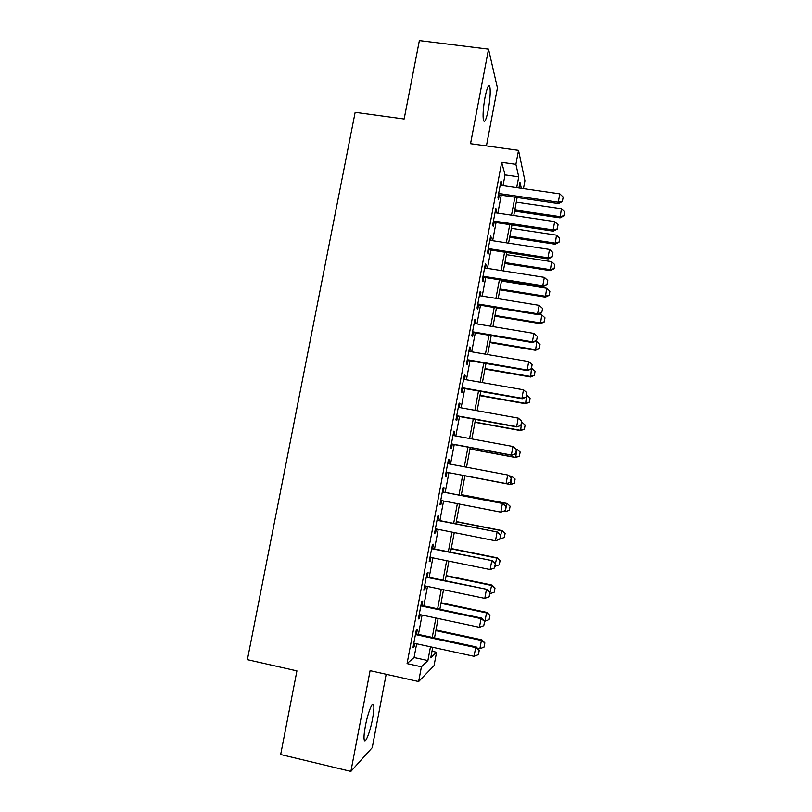 <?xml version="1.0" encoding="UTF-8"?>
<svg xmlns="http://www.w3.org/2000/svg" width="812" height="812" viewBox="0 0 812 812"><rect width="100%" height="100%" fill="white"/><g stroke="black" fill="none" stroke-linecap="round" stroke-linejoin="round"><path stroke-width="1.22" d="M372.525 718.945C373.764 712.236 374.159 707.638 373.703 705.161C372.85 700.269 367.856 712.581 365.39 725.969C364.141 732.708 363.756 737.306 364.202 739.773C365.126 744.716 370.15 731.947 372.525 718.945M488.296 109.681C490.164 98.922 490.671 91.198 489.819 86.498C488.631 84.032 487.027 87.645 485.018 97.338C483.14 108.209 482.622 115.943 483.485 120.531C484.703 122.977 486.307 119.354 488.296 109.681M431.994 651.244L436.562 652.249L434.044 665.667L418.647 681.542L421.418 666.794L427.894 660.572L430.482 646.809M486.429 145.886L497.431 87.919L488.54 49.167L419.368 40.6L404.143 118.988L355.159 112.3L247.386 659.679L296.918 670.895L280.668 754.521L350.885 771.4L372.251 747.629L386.167 674.264M503.024 185.643L505.054 174.874L501.704 162.329L515.904 164.328L518.533 150.342L524.928 180.782L523.466 188.597M416.505 633.999L417.348 629.564L416.221 630.386L412.963 647.651L414.11 646.717L414.739 643.378M421.895 605.437L422.727 601.042L421.641 601.682L418.393 618.896L419.499 618.155L420.159 614.654M427.264 576.956L428.086 572.612L427.041 573.059L423.803 590.222L424.869 589.664L425.559 586.02M432.623 548.567L433.435 544.253L432.42 544.517L429.193 561.63L430.228 561.254L430.949 557.458M437.962 520.248L438.774 515.975L437.79 516.056L434.572 533.119L435.577 532.926L436.318 528.988M443.291 492.011L444.093 487.779L443.139 487.687L439.931 504.699L440.896 504.688L441.667 500.598M448.61 463.814L449.391 459.663L448.478 459.389L445.28 476.36L446.214 476.522L447.006 472.3M453.928 435.608L454.679 431.629L453.806 431.172L450.609 448.092L451.513 448.437L452.304 444.205M459.237 407.482L459.947 403.665L459.115 403.046L455.928 419.916L456.791 420.433L457.592 416.191M464.525 379.448L465.205 375.794L464.403 374.992L461.226 391.81L462.058 392.511L462.86 388.248M469.793 351.484L470.452 347.993L469.681 347.018L466.514 363.796L467.306 364.669L468.118 360.396M475.05 323.602L475.68 320.283L474.939 319.126L471.782 335.853L472.543 336.899L473.355 332.615M480.298 295.791L480.897 292.645L480.186 291.315L477.04 307.992L477.771 309.21L478.572 304.916M485.525 268.072L486.094 265.077L485.424 263.585L482.287 280.211L482.978 281.602L483.79 277.298M490.742 240.423L491.27 237.591L490.641 235.927L487.515 252.512L488.164 254.075L488.986 249.751M495.939 212.856L496.447 210.186L495.838 208.359L492.722 224.894L493.341 226.629L494.163 222.285M501.704 162.329L407.066 663.617L414.069 657.527L416.657 643.794M418.434 634.416L422.078 615.07M423.813 605.843L427.477 586.416M429.183 577.362L432.857 557.854M434.542 548.953L438.226 529.373M439.881 520.634L443.585 500.974M445.199 492.387L448.924 472.665M450.518 464.17L454.223 444.56M455.837 435.963L459.501 416.536M461.145 407.827L464.768 388.593M466.433 379.783L470.026 360.721M471.701 351.809L475.264 332.94M476.959 323.917L480.481 305.231M482.206 296.106L485.688 277.602M487.433 268.376L490.884 250.045M492.64 240.717L496.061 222.569M497.847 213.14L501.227 195.174M501.126 185.369L501.603 182.862L501.024 180.853L497.918 197.346L498.507 199.255L499.329 194.9M418.647 681.542L370.089 670.671L350.885 771.4M407.066 663.617L421.418 666.794M488.54 49.167L470.534 143.683L518.533 150.342M432.735 647.296L430.756 657.822L436.562 652.249M521.334 188.293L519.984 182.355L518.939 187.948M517.142 197.509L513.763 215.515M511.986 224.975L508.576 243.164M506.82 252.512L503.369 270.883M501.633 280.14L498.152 298.694M496.436 307.839L492.925 326.576M491.219 335.62L487.677 354.539M485.992 363.482L482.409 382.584M480.755 391.414L477.131 410.71M475.497 419.439L471.843 438.916M470.219 447.534L466.535 467.204M464.931 475.71L461.226 495.482M459.602 504.1L455.908 523.801M454.263 532.571L450.579 552.201M448.904 561.133L445.23 580.681M443.525 589.766L439.871 609.244M438.135 618.49L434.501 637.897M516.706 187.623L518.736 176.833L515.904 164.328M432.248 637.41L435.892 618.013M437.627 608.777L441.281 589.299M442.987 580.215L446.661 560.666M448.336 551.744L452.02 532.124M453.664 523.364L457.359 503.653M458.983 495.056L462.688 475.284M464.291 466.778L467.976 447.118M469.6 438.5L473.254 419.033M474.888 410.304L478.512 391.019M480.176 382.188L483.759 363.096M485.434 354.154L488.986 335.244M490.681 326.201L494.203 307.474M495.919 298.329L499.4 279.785M501.136 270.538L504.587 252.167M506.343 242.818L509.763 224.63M511.53 215.18L514.909 197.174M505.054 174.874L518.736 176.833M414.069 657.527L427.894 660.572M500.679 182.73L501.603 182.862M495.523 210.054L496.447 210.186M490.346 237.459L491.27 237.591M485.17 264.935L486.094 265.077M479.963 292.493L480.897 292.645M474.756 320.131L475.68 320.283M469.529 347.84L470.452 347.993M464.281 375.631L465.205 375.794M459.024 403.503L459.947 403.665M453.756 431.456L454.679 431.629M448.468 459.49L449.391 459.663M445.28 476.339L446.214 476.522M439.972 504.506L440.896 504.688M434.643 532.743L435.577 532.926M429.294 561.062L430.228 561.254M423.945 589.471L424.869 589.664M418.566 617.952L419.499 618.155M413.176 646.514L414.11 646.717M562.411 201.203L563.183 197.052L562.411 201.203L558.291 202.178L558.443 203.538L498.406 194.768M500.202 185.237L559.833 193.865L558.291 202.178L498.649 193.469M563.183 197.052L559.833 193.865M558.443 203.538L562.432 201.437M514.585 211.13L560.077 217.88L561.407 208.725L516.28 202.097M563.883 215.911L564.594 211.749L563.883 215.911L560.077 217.88M514.808 209.963L559.935 216.642L563.863 215.698M561.407 208.725L564.594 211.749M557.276 228.933L558.047 224.772L557.276 228.933L553.134 229.948L553.317 231.187L493.239 222.153M495.015 212.724L554.677 221.605L553.134 229.948L493.463 220.986M558.047 224.772L554.677 221.605M553.317 231.187L557.306 229.146M552.119 256.744L552.901 252.573L552.119 256.744L547.968 257.8L548.171 258.916L488.053 249.609M489.819 240.281L549.521 249.436L547.968 257.8L488.256 248.563M552.901 252.573L549.521 249.436M548.171 258.916L552.15 256.937M546.953 284.636L547.735 280.455L546.953 284.636L542.781 285.733L543.015 286.727L482.866 277.146M484.602 267.93L544.344 277.349L542.781 285.733L483.038 276.232M547.735 280.455L544.344 277.349M543.015 286.727L546.994 284.809M541.766 312.61L542.548 308.408L541.766 312.61L537.595 313.747L537.838 314.609L477.649 304.764M479.374 295.649L539.148 305.342L537.595 313.747L477.801 303.972M542.548 308.408L539.148 305.342M537.838 314.609L541.807 312.752M509.682 237.287L555.195 244.219L556.504 235.155L511.357 228.334M558.991 242.301L559.701 238.149L558.991 242.301L555.195 244.219M509.875 236.221L555.032 243.103L558.971 242.118M556.504 235.155L559.701 238.149M504.759 263.504L550.303 270.629L551.592 261.657L506.414 254.653M554.099 268.772L554.809 264.631L554.099 268.772L550.303 270.629M504.932 262.56L550.12 269.625L554.068 268.599M551.592 261.657L554.809 264.631M499.827 289.793L545.4 297.121L546.669 288.24L501.471 281.033M549.186 295.314L549.897 291.173L549.186 295.314L545.4 297.121M499.979 288.96L545.187 296.218L549.156 295.162M546.669 288.24L549.897 291.173M494.873 316.152L540.477 323.673L541.736 314.883L538.417 314.345M544.263 321.928L544.964 317.796L544.263 321.928L540.477 323.673M495.015 315.442L540.254 322.892L544.223 321.796M541.736 314.883L544.964 317.796M536.57 340.664L537.351 336.452L536.57 340.664L532.378 341.842L532.652 342.583L472.432 332.463M474.127 323.44L533.941 333.407L532.378 341.842L472.554 331.803M537.351 336.452L533.941 333.407M532.652 342.583L536.62 340.786M489.92 342.583L535.544 350.297L536.783 341.608L535.341 341.365M539.32 348.612L540.021 344.491L539.32 348.612L535.544 350.297M490.032 341.984L535.291 349.637L539.28 348.5M536.783 341.608L540.021 344.491M531.363 368.8L532.144 364.568L531.363 368.8L527.15 370.018L527.455 370.627L467.184 360.234M468.869 351.322L528.724 361.563L527.15 370.018L467.286 359.706M532.144 364.568L528.724 361.563M527.455 370.627L531.403 368.902M484.947 369.084L530.601 377.001L531.505 368.343M534.367 375.377L535.067 371.257L534.367 375.377L530.601 377.001M485.028 368.607L530.327 376.453L534.326 375.276M531.819 368.404L535.067 371.257M526.135 397.007L526.917 392.775L526.135 397.007L521.913 398.276L522.238 398.753L461.937 388.085M463.591 379.285L523.486 389.79L521.913 398.276L462.008 387.679M526.917 392.775L523.486 389.79M522.238 398.753L526.186 397.088M479.953 395.667L525.638 403.777L526.531 395.211M529.404 402.204L530.104 398.103L529.404 402.204L525.638 403.777M480.024 395.302L525.344 403.341L529.353 402.133M526.836 395.271L530.104 398.103M520.888 425.305L521.68 421.052L520.888 425.305L517 426.96L456.659 416.018M458.303 407.319L518.229 418.109L516.655 426.615L456.709 415.744M521.68 421.052L518.229 418.109M517 426.96L520.949 425.366M474.949 422.311L520.665 430.624L521.537 422.159M524.42 429.112L525.12 425.011L524.42 429.112L520.665 430.624M475 422.067L520.35 430.309L524.369 429.061M521.852 422.21L525.12 425.011M515.63 453.685L516.422 449.422L515.63 453.685L511.753 455.258L451.381 444.032M452.994 435.435L512.961 446.498L511.377 455.035L451.401 443.89M516.422 449.422L512.961 446.498L516.483 449.462M511.753 455.258L515.691 453.715M469.935 449.036L515.671 457.542L516.838 449.229L516.036 449.077M520.127 452L516.838 449.229L520.177 452.04L519.375 456.06L520.177 452.04M469.965 448.904L515.336 457.349L519.375 456.06M519.426 456.09L515.671 457.542M510.362 482.145L506.495 483.627L446.082 472.127L506.099 483.536L507.683 474.979L511.215 477.882L510.362 482.145L511.215 477.882M447.676 463.642L507.683 474.979L511.154 477.872M506.495 483.627L510.423 482.155M514.361 483.13L515.112 479.07L514.361 483.13L510.312 484.459L464.911 475.822L510.677 484.541L511.824 476.319L508.799 475.751M515.112 479.07L511.824 476.319L515.173 479.08M514.422 483.15L510.677 484.541M505.135 510.677L505.927 506.394L505.135 510.677L500.791 512.128L440.743 500.415M442.347 491.92L502.801 503.531L505.927 506.394M442.357 491.839L502.801 503.531M505.074 510.687L500.791 512.128L502.384 503.541L505.866 506.394M509.398 510.271L510.098 506.201L509.398 510.271L505.277 511.651L506.789 503.491L461.368 494.701M510.098 506.201L507.165 503.481L461.378 494.63M503.42 511.286L505.277 511.651L509.337 510.281M510.159 506.201L507.165 503.481M499.766 539.31L500.628 534.986L499.766 539.31L495.472 540.792L435.384 528.805M436.998 520.279L497.512 532.043L500.628 534.986M437.039 520.066L497.512 532.043M495.472 540.792L497.076 532.185L500.557 535.006M499.918 538.853L501.745 530.723L456.293 521.74M505.054 533.413L504.303 537.503L505.125 533.393L502.141 530.601L456.334 521.548M500.222 538.914L504.303 537.503M505.125 533.393L502.141 530.601M494.853 566.187L496.68 558.047L451.208 548.851M500.009 560.706L499.248 564.807L500.07 560.666L497.106 557.803L451.269 548.536M495.158 566.258L499.248 564.807M500.07 560.666L497.106 557.803M489.768 593.602L491.605 585.442L446.103 576.043M494.944 588.071L494.183 592.181L495.015 588.01L491.605 585.442L492.052 585.076L446.184 575.606M490.083 593.673L494.183 592.181M495.015 588.01L492.052 585.076M494.447 568.014L495.32 563.66L494.447 568.014L490.143 569.547L430.015 557.276M431.629 548.719L492.204 560.645L495.32 563.66M431.69 548.374L492.204 560.645M490.143 569.547L491.737 560.909L495.249 563.701M489.108 596.81L489.991 592.415L489.108 596.81L484.794 598.383L424.625 585.828M426.249 577.251L486.885 589.319L489.991 592.415M426.341 576.764L486.885 589.319M484.794 598.383L486.398 589.725L489.91 592.486M483.759 625.687L484.652 621.251L483.759 625.687L479.425 627.3L419.225 614.461M420.849 605.864L481.039 618.622L481.557 618.084L484.652 621.251M420.961 605.244L481.557 618.084M479.425 627.3L481.039 618.622L484.561 621.353M484.439 621.048L484.987 621.16L486.52 612.908L440.987 603.306M489.859 615.506L489.098 619.627L489.94 615.425L486.52 612.908L486.987 612.421L441.089 602.748M484.987 621.16L489.098 619.627M489.94 615.425L486.987 612.421M478.39 654.645L479.283 650.179L478.39 654.645L474.046 656.309L413.805 643.175M415.439 634.548L475.659 647.6L476.208 646.92L479.283 650.179M415.582 633.796L476.208 646.92M474.046 656.309L475.659 647.6L479.202 650.3M477.405 648.189L479.882 648.727L481.414 640.455L435.861 630.64M484.774 643.023L484.003 647.154L484.855 642.921L481.414 640.455L481.902 639.846L435.983 629.96M479.882 648.727L484.003 647.154M484.855 642.921L481.902 639.846M373.703 705.161L372.109 704.796M489.819 86.498L488.256 86.295"/></g></svg>
